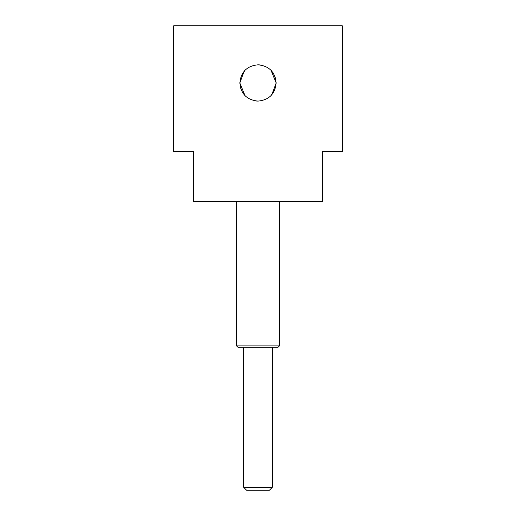<?xml version="1.0" encoding="UTF-8"?>
<svg xmlns="http://www.w3.org/2000/svg" width="516" height="516" viewBox="0 0 516 516"><rect width="100%" height="100%" fill="white"/><g stroke="black" fill="none" stroke-linecap="round" stroke-linejoin="round"><path stroke-width="0.77" d="M173.692 25.8L342.308 25.8L342.308 151.543L322.3 151.543L322.3 201.556L193.7 201.556L193.7 151.543L173.692 151.543L173.692 25.8M276.15 82.895L271.042 70.337M259.825 64.9L258.052 64.81M254.872 65.081L255.491 64.984M244.197 71.176L239.85 82.96L244.958 95.576M256.175 101.013L257.948 101.104M261.128 100.833L260.509 100.93M271.803 94.738L276.15 82.999M279.433 345.881L236.567 345.881L237.999 347.307L272.287 347.307L272.287 487.343L243.713 487.343L243.713 347.307L278.001 347.307L279.433 345.881L279.433 201.556M243.713 487.343L246.571 490.2L269.429 490.2L272.287 487.343M239.85 82.96C240.914 93.97 246.964 100.02 258 101.104C269.03 100.027 275.08 93.977 276.15 82.96C275.086 71.943 269.036 65.893 258 64.81C246.97 65.887 240.92 71.937 239.85 82.96L241.236 76.013L245.132 70.157M276.15 82.96L274.764 89.9L270.868 95.757M257.916 101.104L255.485 100.93M244.952 95.57L242.933 93.074M241.269 89.978L240.237 86.675M258.084 64.81L260.515 64.984M271.048 70.344L273.067 72.84M274.731 75.936L275.763 79.238M236.567 345.881L236.567 201.556"/></g></svg>
